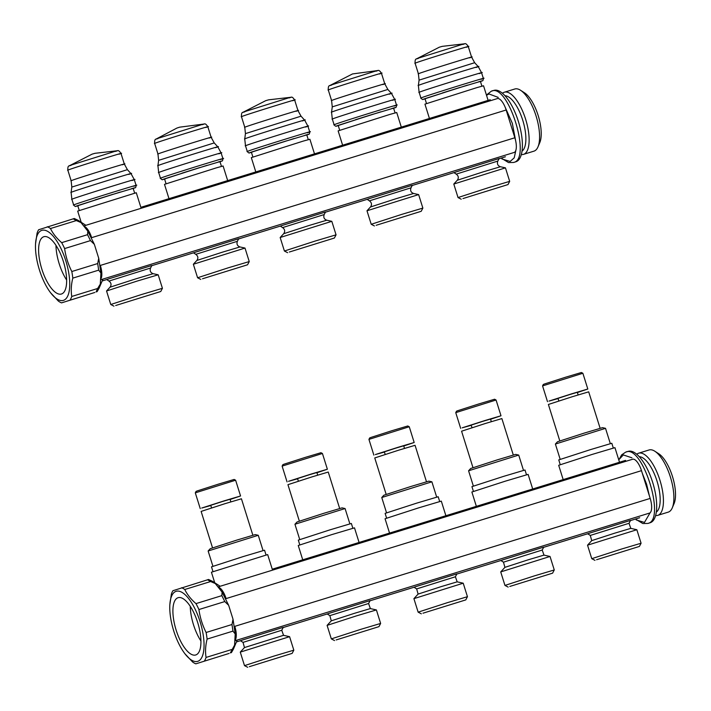 <?xml version="1.0" encoding="UTF-8"?>
<svg xmlns="http://www.w3.org/2000/svg" width="711" height="711" viewBox="0 0 711 711"><rect width="100%" height="100%" fill="white"/><g stroke="black" fill="none" stroke-linecap="round" stroke-linejoin="round"><path stroke-width="1.07" d="M218.579 586.762L632.994 459.128A13.758 5.235 72.9 0 1 641.482 470.655L650.183 498.42A13.758 5.235 72.9 0 1 649.872 512.978L235.412 640.62M641.482 470.655L226.098 598.582A13.758 5.235 -107.1 0 0 219.175 587.473M235.501 639.624A13.758 5.235 -107.1 0 0 234.799 626.347L650.183 498.42M84.28 225.796L497.673 98.482A13.758 5.235 72.9 0 1 506.152 110.001L514.853 137.765A13.758 5.235 72.9 0 1 514.551 152.332L101.113 279.654M101.22 278.294A13.758 5.235 -107.1 0 0 100.349 265.425L514.853 137.765M506.152 110.001L91.648 237.661A13.758 5.235 -107.1 0 0 85.089 226.773M249.357 666.678L292.15 653.382L249.357 666.678M247.712 667.3L244.504 665.629L273.859 656.111L293.821 650.174L292.15 653.382M244.468 647.57L240.282 652.12L289.59 636.674L293.821 650.174M244.477 647.561L283.538 635.323L289.581 636.674M244.468 647.561L243.038 642.38L281.76 630.248L283.289 627.324L241.713 640.247M243.038 642.38L240.398 640.718M214.731 582.771L211.425 572.222L267.674 554.598L272.197 569.031M212.989 571.608L211.496 566.845L243.082 556.606L264.554 550.216L266.047 554.98M258.262 535.285L255.231 534.601L236.79 540.102L210.243 548.705L208.136 550.989L258.262 535.285L263.061 550.572M115.697 305.508L160.748 291.51L115.697 305.508M113.973 306.174L110.765 304.495L141.516 294.523L162.419 288.31L160.748 291.51M110.765 304.495L106.543 290.986L137.019 281.112L158.189 274.801L162.428 288.31M108.063 279.076L151.896 265.461L150.545 268.038L108.952 281.067L106.721 279.556M81.196 222.294L77.686 211.087L136.281 192.725L141.151 208.279M79.25 210.474L77.757 205.719L110.729 195.027L133.161 188.353L134.655 193.116M211.558 507.912L210.74 505.317L222.241 501.584L230.053 499.264L230.871 501.859M210.811 505.53L201.737 508.036L224.241 500.828L240.558 495.976L230.124 499.478M235.617 480.218L234.141 479.445L218.624 484.067L197.489 490.839L196.076 491.372L195.312 492.856L235.617 480.218L240.558 495.976M212.545 547.861L201.124 511.413L225.12 503.637L241.438 498.784L252.858 535.223M127.411 169.662L124.318 164.045L121.003 153.469C119.528 151.15 118.381 150.234 117.573 150.723L95.025 153.3L92.092 154.145L69.065 165.93C68.14 165.983 67.723 167.387 67.829 170.133L71.136 180.71L71.811 187.082L127.411 169.662L131.037 173.662L134.299 179.661L136.085 185.375C135.97 187.162 135.605 187.962 135.001 187.784M128.753 174.426C145.257 168.791 85.978 187.046 73.34 191.49L70.842 192.423M132.504 188.406C135.89 187.446 135.925 187.535 132.628 188.664C135.925 187.535 135.89 187.446 132.504 188.406L131.473 188.708M78.406 205.657C75.028 206.625 74.984 206.537 78.281 205.399L120.239 192.068M77.792 205.834L76.05 206.288C75.562 206.794 74.762 206.35 73.651 204.946L71.855 199.231L71.118 192.441L71.811 187.082M71.118 165.334C68.345 166.125 68.309 166.054 71.02 165.121L115.493 151.185C118.266 150.394 118.302 150.465 115.591 151.399M336.17 639.936L378.963 626.64L336.17 639.936M334.526 640.567L331.326 638.887L360.673 629.377L380.634 623.44L378.963 626.64M331.326 638.887L327.096 625.387L356.193 615.957L376.395 609.931L380.634 623.44M327.096 625.387L331.29 620.827L354.345 613.353L370.351 608.58L376.395 609.931M331.29 620.827L329.851 615.646L368.582 603.506L370.102 600.591L328.526 613.513M329.851 615.646L327.22 613.984M302.735 559.815L298.247 545.488L331.726 534.628L354.496 527.855L359.019 542.297M299.802 544.875L298.309 540.111L329.895 529.873L351.367 523.483L352.86 528.246M345.075 508.543L342.044 507.867L323.612 513.36L297.056 521.972L294.949 524.256L345.075 508.543L349.874 523.838M202.511 278.774L247.561 264.776L202.511 278.774M200.786 279.432L197.587 277.761L228.329 267.789L249.241 261.568L247.561 264.776M245.002 248.068L239.98 246.948L222.303 252.209L196.84 260.466L193.356 264.252L245.002 248.068L249.241 261.568M194.876 252.343L238.709 238.718L237.367 241.296L195.765 254.334L193.543 252.823M168.996 198.671L164.499 184.353L216.366 167.858L223.094 165.992L227.973 181.545M166.063 183.74L164.57 178.976L197.551 168.285L219.975 161.619L221.468 166.374M298.371 481.178L297.554 478.574L309.054 474.85L316.866 472.522L317.684 475.126M297.625 478.787L288.55 481.303L311.054 474.086L327.371 469.233L316.937 472.735M322.43 453.485L320.954 452.711L305.437 457.333L284.302 464.105L282.898 464.638L282.125 466.114L322.43 453.485L327.371 469.233M299.358 521.119L287.937 484.68L311.933 476.903L328.251 472.051L339.671 508.489M214.224 142.92L211.131 137.303L207.825 126.736C206.341 124.416 205.195 123.501 204.386 123.99L179.696 127.162L176.888 128.069L155.878 139.187C154.954 139.249 154.536 140.645 154.643 143.4L157.958 153.976L158.624 160.348L214.224 142.92L217.85 146.928L221.112 152.927L222.907 158.642C222.783 160.419 222.419 161.228 221.814 161.05M215.566 147.684C232.07 142.058 172.791 160.313 160.153 164.756L157.655 165.681M219.317 161.673C222.703 160.713 222.747 160.793 219.45 161.93C222.747 160.793 222.703 160.713 219.317 161.673L218.286 161.966M165.228 178.923C161.841 179.883 161.797 179.803 165.094 178.665L207.052 165.334M164.605 179.092L162.863 179.554M157.94 138.601C155.158 139.392 155.122 139.32 157.833 138.387L202.306 124.452C205.079 123.661 205.115 123.732 202.413 124.656M422.983 613.202L465.776 599.906L422.983 613.202M421.339 613.833L418.139 612.153L447.495 602.635L467.447 596.698L465.776 599.906M463.217 583.198L457.173 581.847L441.158 586.619L418.104 594.085L413.909 598.644L463.217 583.198L467.447 596.698M418.104 594.094L416.664 588.912L455.396 576.772L456.915 573.857L415.34 586.771M416.664 588.912L414.033 587.242M389.548 533.081L385.06 518.746L418.539 507.894L441.309 501.122L445.833 515.555M386.615 518.141L385.122 513.378L416.708 503.13L438.189 496.749L439.682 501.513M431.888 481.809L428.857 481.134L410.425 486.626L383.869 495.229L381.771 497.513L431.888 481.809L436.687 497.105M289.333 252.032L334.383 238.034L289.333 252.032M287.6 252.698L284.4 251.019L315.142 241.056L336.054 234.834L334.383 238.034M331.815 221.325L326.793 220.206L309.116 225.476L283.653 233.732L280.17 237.51L331.815 221.325L336.054 234.834M281.689 225.609L325.522 211.985L324.18 214.562L282.578 227.6L280.356 226.089M255.809 171.938L251.321 157.62L303.179 141.116L309.907 139.258L314.786 154.802M252.876 157.007L251.383 152.243L284.364 141.551L306.788 134.877L308.281 139.64M385.184 454.445L384.375 451.841L395.867 448.117L403.688 445.788L404.497 448.392M384.438 452.054L375.364 454.56L397.867 447.352L414.184 442.5L403.75 446.001M409.243 426.751L407.767 425.978L392.25 430.599L371.115 437.372L369.711 437.905L368.938 439.38L409.252 426.751L414.184 442.5M386.171 494.385L374.75 457.946L398.747 450.161L415.064 445.308L426.484 481.747M242.7 112.454C241.767 112.507 241.349 113.911 241.456 116.666L244.771 127.233L245.437 133.615L301.037 116.186L304.663 120.186L307.925 126.185L309.72 131.899C309.596 133.686 309.232 134.486 308.627 134.308M302.379 120.95C318.892 115.315 259.613 133.57 246.966 138.014L244.468 138.947M306.13 134.939C309.516 133.97 309.561 134.059 306.263 135.188C309.561 134.059 309.516 133.97 306.13 134.939L305.099 135.232M252.041 152.181C248.654 153.149 248.61 153.061 251.916 151.932L293.874 138.592M251.418 152.358L249.677 152.812C249.188 153.318 248.388 152.874 247.277 151.47L245.491 145.755L244.744 138.965L245.437 133.606M244.753 111.858C241.98 112.649 241.944 112.578 244.646 111.654L289.119 97.709C291.892 96.918 291.928 96.989 289.226 97.922M509.796 586.459L552.589 573.164L509.796 586.459M508.161 587.09L504.952 585.42L534.308 575.901L554.26 569.964L552.589 573.164M550.03 556.464L543.986 555.113L527.971 559.877L504.917 567.351L500.731 571.911L550.03 556.464L554.269 569.964M504.917 567.351L503.477 562.17L542.209 550.038L543.737 547.115L502.153 560.037M503.477 562.17L500.846 560.508M476.361 506.339L471.873 492.012L505.352 481.16L528.122 474.388L532.646 488.821M473.428 491.399L471.935 486.635L503.521 476.397L525.002 470.007L526.495 474.77M518.71 455.076L515.671 454.391L497.238 459.884L470.682 468.496L468.585 470.78L518.71 455.076L523.5 470.362M376.146 225.298L421.196 211.3L376.146 225.298M374.421 225.956L371.213 224.285L401.964 214.313L422.867 208.092L421.196 211.3M418.628 194.592L413.615 193.472L395.929 198.742L370.467 206.99L366.983 210.776L418.628 194.592L422.867 208.092M368.502 198.867L412.336 185.251L410.994 187.82L369.4 200.858L367.169 199.347M342.622 145.204L338.134 130.877L390.001 114.382L396.729 112.516L401.599 128.069M339.689 130.264L338.196 125.509L371.178 114.809L393.601 108.143L395.094 112.907M472.006 427.702L471.189 425.107L482.68 421.374L490.501 419.055L491.319 421.65M471.251 425.32L462.177 427.826L484.68 420.619L500.997 415.766L490.563 419.268M496.065 400.009L494.58 399.235L479.072 403.857L457.928 410.629L456.524 411.162L455.751 412.647L496.065 400.009L500.997 415.766M472.984 467.642L461.572 431.204L485.56 423.427L501.877 418.575L513.298 455.013M387.851 89.453L384.767 83.836L381.452 73.26C379.976 70.94 378.83 70.025 378.021 70.513L352.532 73.935L329.504 85.711C328.58 85.773 328.171 87.177 328.269 89.924L331.584 100.5L332.259 106.872L387.851 89.453L391.485 93.452L394.747 99.451L396.534 105.166C396.409 106.952 396.045 107.752 395.44 107.574M389.201 94.216C405.705 88.582 346.426 106.837 333.779 111.28L331.29 112.205M392.952 108.196C396.329 107.237 396.374 107.317 393.076 108.454C396.374 107.317 396.329 107.237 392.952 108.196L391.921 108.499M338.854 125.447C335.468 126.416 335.432 126.327 338.729 125.189L380.687 111.858M338.24 125.625L336.49 126.078C336.001 126.585 335.201 126.14 334.099 124.736L332.304 119.021L331.557 112.231L332.259 106.872M331.566 85.124C328.793 85.915 328.758 85.844 331.459 84.911L375.932 70.976C378.714 70.185 378.75 70.256 376.039 71.189M596.609 559.726L639.402 546.43L596.609 559.726M594.974 560.357L591.765 558.677L621.121 549.168L641.082 543.231L639.402 546.43M636.843 529.722L630.799 528.371L614.793 533.143L591.73 540.618L587.544 545.177L636.843 529.722L641.082 543.231M591.73 540.618L590.299 535.436L629.022 523.296L630.55 520.381L588.975 533.303M590.299 535.436L587.659 533.774M563.174 479.605L558.686 465.278L592.165 454.418L614.935 447.646L619.459 462.088M560.25 464.665L558.757 459.901L590.334 449.663L611.816 443.273L613.309 448.037M605.523 428.333L602.493 427.658L584.051 433.15L557.504 441.753L555.398 444.046L605.523 428.333L610.322 443.628M462.959 198.565L508.01 184.567L462.959 198.565M461.235 199.222L458.026 197.551L488.777 187.58L509.68 181.358L508.01 184.567M505.45 167.858L500.428 166.738L482.751 172L457.28 180.256L453.805 184.042L505.45 167.858L509.68 181.358M455.316 172.133L499.158 158.509L497.807 161.086L456.213 174.124L453.982 172.613M429.435 118.461L424.947 104.144L476.814 87.649L483.542 85.782L488.413 101.335M426.502 103.53L425.018 98.767L457.991 88.075L480.423 81.409L481.916 86.164M558.819 400.968L558.002 398.364L569.502 394.641L577.314 392.312L578.132 394.916M558.073 398.578L548.99 401.093L571.502 393.876L587.81 389.024L577.385 392.525M582.878 373.275L581.402 372.502L565.885 377.123L544.75 383.896L543.337 384.429L542.564 385.904L582.878 373.275L587.81 389.024M559.806 440.909L548.385 404.47L572.382 396.694L588.699 391.841L600.12 428.28M474.664 62.71L471.58 57.093L468.265 46.526C466.789 44.206 465.643 43.291 464.834 43.78L442.286 46.348L439.345 47.193L416.326 58.977C415.393 59.04 414.984 60.435 415.082 63.19L418.397 73.766L419.072 80.139L474.664 62.71L478.299 66.718L481.56 72.718L483.347 78.432C483.231 80.21 482.867 81.018 482.254 80.832M476.015 67.474C492.519 61.848 433.239 80.103 420.601 84.547L418.104 85.471M479.765 81.463C483.151 80.503 483.187 80.583 479.889 81.721C483.187 80.583 483.151 80.503 479.765 81.463L478.734 81.756M425.667 98.713C422.29 99.673 422.245 99.593 425.542 98.456L467.5 85.124M425.054 98.882L423.312 99.344M418.379 58.391C415.606 59.173 415.571 59.111 418.272 58.178L462.754 44.242C465.527 43.451 465.563 43.522 462.852 44.446M486.52 95.292L489.008 93.968L498.207 97.398M515.99 149.79L514.204 157.842L510.16 161.459L501.948 158.971M504.526 105.77L512.32 123.314L515.973 142.422M493.763 90.448A37.336 14.22 72.9 0 1 493.941 90.395A37.336 14.22 72.9 0 1 518.443 121.652A37.336 14.22 72.9 0 1 516.088 161.69A37.336 14.22 72.9 0 1 515.919 161.752A37.336 14.22 72.9 0 1 515.742 161.797M504.979 95.745A29.178 11.109 72.9 0 1 522.843 120.55A29.178 11.109 72.9 0 1 522.025 151.114M502.473 93.301A32.519 12.389 72.9 0 1 504.197 92.27A32.519 12.389 72.9 0 1 504.348 92.217A32.519 12.389 72.9 0 1 525.696 119.448A32.519 12.389 72.9 0 1 523.652 154.331A32.519 12.389 72.9 0 1 523.492 154.376A32.519 12.389 72.9 0 1 521.332 154.545M514.648 89.053A32.519 12.389 72.9 0 1 514.8 88.999A32.519 12.389 72.9 0 1 520.532 90.261A32.519 12.389 72.9 0 1 536.21 116.435A32.519 12.389 72.9 0 1 537.969 146.901A32.519 12.389 72.9 0 1 534.094 151.105A32.519 12.389 72.9 0 1 533.943 151.159A32.519 12.389 72.9 0 1 533.792 151.203M520.532 90.261L524.469 92.794A28.591 10.887 72.9 0 1 538.254 115.804A28.591 10.887 72.9 0 1 539.8 142.591L537.969 146.901M94.812 292.461L61.546 302.868L94.812 292.461M97.629 288.497L71.758 296.46C70.842 290.737 71.189 284.622 72.798 278.125L98.669 270.153L100.926 272.997L100.287 284.142L97.629 288.497L96.083 291.91L96.838 291.741M50.659 292.834A36.634 13.953 72.9 0 1 35.55 243.766A36.634 13.953 72.9 0 1 41.665 230.408A36.634 13.953 72.9 0 1 65.812 260.813A36.634 13.953 72.9 0 1 63.572 300.326A36.634 13.953 72.9 0 1 50.659 292.834L58.364 301.091A40.154 15.295 72.9 0 0 61.546 302.868M73.926 218.624L38.634 229.751A40.154 15.295 72.9 0 0 37.079 233.164L35.55 243.766M81.001 222.579L87.808 231.155L87.551 234.674L61.679 242.647C56.684 238.327 52.952 233.626 50.472 228.533L76.344 220.57L81.001 222.579L78.139 220.321L74.22 218.49M94.359 244.344L98.731 258.297L97.691 263.55L71.811 271.522C68.158 264.261 65.759 256.609 64.621 248.574L90.493 240.602L94.359 244.344L87.808 231.155M66.638 280.027A29.969 11.412 72.9 0 1 55.965 245.357M43.664 236.781A29.969 11.412 72.9 0 1 43.798 236.727A29.969 11.412 72.9 0 1 63.475 261.826A29.969 11.412 72.9 0 1 61.581 293.963A29.969 11.412 72.9 0 1 61.439 294.007A29.969 11.412 72.9 0 1 41.771 268.909A29.969 11.412 72.9 0 1 43.664 236.781M100.287 284.142L99.06 288.257L97.131 291.617M98.731 258.297L100.926 272.997M71.758 296.46A40.154 15.295 72.9 0 1 70.202 299.882M71.811 271.522A40.154 15.295 72.9 0 1 72.798 278.125M61.679 242.647A40.154 15.295 72.9 0 1 64.621 248.574M47.29 226.756A40.154 15.295 72.9 0 1 50.472 228.533M618.748 459.804L623.307 454.933L631.928 457.804M650.085 512.809L644.459 522.434L636.238 519.937M642.273 473.197L646.619 484.28L649.392 495.905M628.062 451.414A37.336 14.22 72.9 0 1 628.24 451.361A37.336 14.22 72.9 0 1 652.742 482.618A37.336 14.22 72.9 0 1 650.387 522.656A37.336 14.22 72.9 0 1 650.21 522.718A37.336 14.22 72.9 0 1 650.032 522.772M639.269 456.711A29.178 11.109 72.9 0 1 657.142 481.516A29.178 11.109 72.9 0 1 656.324 512.08M636.772 454.267A32.519 12.389 72.9 0 1 638.496 453.236A32.519 12.389 72.9 0 1 638.647 453.191A32.519 12.389 72.9 0 1 659.995 480.423A32.519 12.389 72.9 0 1 657.942 515.297A32.519 12.389 72.9 0 1 657.791 515.342A32.519 12.389 72.9 0 1 655.631 515.511M648.947 450.019A32.519 12.389 72.9 0 1 649.099 449.965A32.519 12.389 72.9 0 1 654.822 451.227A32.519 12.389 72.9 0 1 670.509 477.401A32.519 12.389 72.9 0 1 672.268 507.867A32.519 12.389 72.9 0 1 668.393 512.08A32.519 12.389 72.9 0 1 668.242 512.124A32.519 12.389 72.9 0 1 668.091 512.169M654.822 451.227L658.759 453.76A28.591 10.887 72.9 0 1 672.553 476.77A28.591 10.887 72.9 0 1 674.099 503.557L672.268 507.867M229.111 653.427L195.845 663.834L229.111 653.427M231.928 649.463L206.057 657.435C205.141 651.703 205.488 645.588 207.097 639.091L232.968 631.119L235.217 633.963L234.586 645.108L230.373 652.876L231.137 652.707M184.958 653.8A36.634 13.953 72.9 0 1 169.849 604.732A36.634 13.953 72.9 0 1 175.964 591.374A36.634 13.953 72.9 0 1 200.111 621.778A36.634 13.953 72.9 0 1 197.871 661.292A36.634 13.953 72.9 0 1 184.958 653.8L192.663 662.057A40.154 15.295 72.9 0 0 195.845 663.834M208.216 579.589L172.924 590.717A40.154 15.295 72.9 0 0 171.378 594.129L169.849 604.732M215.291 583.544L222.108 592.121L221.85 595.64L195.978 603.612C190.983 599.293 187.242 594.592 184.771 589.508L210.643 581.536L215.291 583.544L212.438 581.287L208.519 579.456M228.658 605.31L233.03 619.263L231.982 624.516L206.11 632.488C202.457 625.227 200.058 617.575 198.92 609.54L224.792 601.568L228.658 605.31L222.108 592.121M200.937 641.002A29.969 11.412 72.9 0 1 190.264 606.323M177.954 597.747A29.969 11.412 72.9 0 1 178.097 597.702A29.969 11.412 72.9 0 1 197.765 622.792A29.969 11.412 72.9 0 1 195.881 654.929A29.969 11.412 72.9 0 1 195.738 654.973A29.969 11.412 72.9 0 1 176.07 629.884A29.969 11.412 72.9 0 1 177.954 597.747M234.586 645.108L233.359 649.223L231.43 652.582M233.03 619.263L235.217 633.963M206.057 657.435A40.154 15.295 72.9 0 1 204.501 660.848M206.11 632.488A40.154 15.295 72.9 0 1 207.097 639.091M195.978 603.612A40.154 15.295 72.9 0 1 198.92 609.54M181.589 587.73A40.154 15.295 72.9 0 1 184.771 589.508M106.543 290.986L110.027 287.2L135.49 278.952L153.167 273.682L158.189 274.801M73.357 205.035L75.961 204.066C89.151 199.427 150.999 180.381 133.784 186.255M71.571 199.32L74.166 198.351C87.355 193.712 149.212 174.666 131.988 180.541M70.887 180.79L73.109 179.963C84.342 176.017 137.019 159.788 122.354 164.792M67.581 170.213L69.794 169.387C81.027 165.441 133.704 149.212 119.039 154.216M160.171 178.301L162.775 177.323C175.964 172.693 237.821 153.647 220.597 159.522M158.384 172.586L160.979 171.609C174.177 166.978 236.025 147.932 218.801 153.807M157.709 154.047L159.922 153.221C171.155 149.274 223.841 133.055 209.167 138.058M154.394 143.48L156.607 142.653C167.84 138.698 220.526 122.479 205.852 127.482M246.984 151.559L249.588 150.59C262.777 145.959 324.634 126.905 307.41 132.779M245.197 145.844L247.801 144.875C260.99 140.245 322.838 121.19 305.623 127.065M244.522 127.313L246.735 126.487C257.969 122.541 310.654 106.312 295.98 111.316M241.207 116.737L243.42 115.911C254.654 111.965 307.339 95.745 292.665 100.749M333.806 124.825L336.401 123.856C349.599 119.217 411.447 100.171 394.223 106.046M332.01 119.11L334.614 118.142C347.803 113.502 409.66 94.456 392.436 100.331M331.335 100.58L333.548 99.753C344.782 95.798 397.467 79.579 382.802 84.582M328.02 90.004L330.242 89.177C341.476 85.231 394.152 69.003 379.487 74.006M420.619 98.091L423.223 97.114C436.412 92.483 498.26 73.429 481.036 79.312M418.823 92.377L421.427 91.399C434.617 86.769 496.474 67.723 479.25 73.597M418.148 73.837L420.37 73.011C431.604 69.065 484.28 52.845 469.615 57.849M414.833 63.27L417.055 62.435C428.289 58.489 480.965 42.269 466.3 47.273M491.425 91.168C508.001 82.689 531.881 158.9 513.751 162.41M76.344 220.57L73.162 218.792M90.493 240.602L87.551 234.674M98.669 270.153L97.691 263.55M625.724 452.134C642.3 443.655 666.18 519.865 648.05 523.376M210.643 581.536L207.461 579.758M224.792 601.568L221.85 595.64M232.968 631.119L231.982 624.516M272.251 569.2L625.556 460.39M236.452 641.935L241.784 640.291M283.174 627.546L328.606 613.557M369.987 600.804L415.42 586.815M456.809 574.07L502.233 560.081M543.622 547.337L589.046 533.348M630.435 520.594L639.696 517.741M102.153 280.969L108.134 279.121M151.781 265.683L194.947 252.387M238.594 238.949L281.769 225.654M325.407 212.207L368.582 198.911M412.22 185.473L455.396 172.178M499.033 158.74L505.405 156.776M140.858 207.336L490.226 99.744M240.274 652.129L244.504 665.629M283.538 635.323L281.76 630.248M208.136 550.998L212.927 566.285M153.167 273.682C150.492 272.704 149.621 270.82 150.545 268.038M110.027 287.2C111.663 284.871 111.298 282.827 108.952 281.067M195.303 492.856L200.244 508.605M95.07 199.924L112.845 194.343M370.36 608.58L368.582 603.506M294.949 524.265L299.74 539.551M193.356 264.261L197.587 277.761M239.98 246.948C237.305 245.962 236.434 244.077 237.367 241.296M196.84 260.466C198.476 258.129 198.12 256.084 195.765 254.334M282.125 466.123L287.057 481.871M158.624 160.348L157.931 165.707L158.677 172.489L160.464 178.203C161.575 179.616 162.375 180.061 162.863 179.536M181.883 173.191L199.658 167.609M413.909 598.653L418.139 612.153M457.173 581.847L455.396 576.772M381.763 497.522L386.553 512.809M280.17 237.518L284.4 251.019M326.793 220.206C324.118 219.228 323.247 217.344 324.18 214.562M283.653 233.732C285.289 231.395 284.933 229.351 282.578 227.6M368.938 439.38L373.87 455.129M268.705 146.457L286.471 140.876M242.691 112.454L265.718 100.669L268.651 99.824L291.199 97.247C292.017 96.767 293.154 97.683 294.638 99.993L297.953 110.569L301.037 116.186M500.722 571.92L504.952 585.42M543.986 555.113L542.209 550.038M468.576 470.789L473.366 486.075M366.983 210.785L371.213 224.285M413.615 193.472C410.94 192.485 410.06 190.61 410.994 187.82M370.467 206.99C372.102 204.661 371.746 202.617 369.4 200.858M455.751 412.647L460.684 428.395M355.518 119.715L373.293 114.133M587.535 545.177L591.765 558.677M630.799 528.371L629.022 523.296M555.398 444.055L560.188 459.342M453.796 184.051L458.026 197.551M500.428 166.738C497.753 165.752 496.882 163.868 497.807 161.086M457.28 180.256C458.924 177.919 458.559 175.875 456.213 174.124M542.564 385.913L547.506 401.662M419.072 80.139L418.37 85.498L419.117 92.279L420.912 97.994C422.023 99.407 422.814 99.851 423.303 99.327M442.331 92.981L460.106 87.4M493.941 90.395L491.319 91.204L486.448 95.052M515.919 161.752L513.582 162.472L508.534 162.561L501.131 158.091M514.8 88.999L504.348 92.217M533.943 151.159L523.492 154.376M85.88 225.307L78.139 220.321M102.953 279.094L99.06 288.257M628.24 451.361L625.618 452.169L621.636 454.88L618.801 459.99M650.21 522.718L647.872 523.438L642.824 523.527L635.421 519.066M649.099 449.965L638.647 453.191M668.242 512.124L657.791 515.342M220.179 586.273L212.429 581.287M237.243 640.06L233.359 649.223"/></g></svg>
